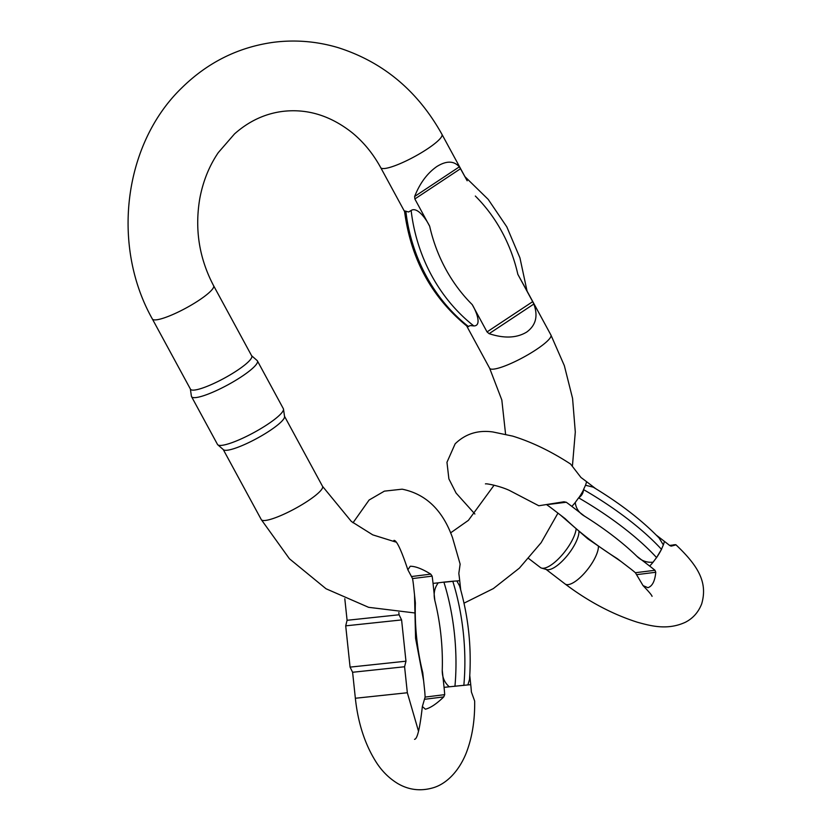 <?xml version="1.0" encoding="UTF-8"?>
<svg xmlns="http://www.w3.org/2000/svg" width="831" height="831" viewBox="0 0 831 831"><rect width="100%" height="100%" fill="white"/><g stroke="black" fill="none" stroke-linecap="round" stroke-linejoin="round"><path stroke-width="1.25" d="M469.505 679.509L467.884 684.921L449.28 686.801C444.46 682.563 442.113 677.036 442.248 670.222L444.066 687.362A93.945 43.222 -95.8 0 1 444.699 694.643L443.754 696.897C436.607 703.836 430.489 707.939 425.399 709.207L422.356 706.516L425.108 697.095L444.699 694.643M412.55 578.573L407.865 569.786L410.254 566.254C415.407 566.233 422.231 568.861 430.749 574.138L432.141 576.132L412.55 578.573A51.273 23.59 -95.8 0 1 413.558 585.824L415.375 602.953A120.879 55.615 -95.8 0 0 422.761 672.653L424.579 689.792A51.273 23.59 84.2 0 1 425.108 697.095M418.533 731.311L407.335 692.753L355.356 698.258C358.057 723.458 365.131 744.95 376.557 762.744C382.239 771.469 389.282 778.387 397.685 783.508C408.655 789.949 420.361 791.413 432.806 787.881C444.793 784.547 457.725 773.443 465.879 753.894C472.029 738.406 474.958 720.789 474.657 701.052L471.385 691.953A93.945 43.222 -95.8 0 0 470.741 684.661L467.884 684.921M455.222 686.177L463.584 685.336M463.833 685.45A130.955 60.248 -95.8 0 0 452.781 581.222L443.889 582.115A130.955 60.248 84.2 0 1 454.941 686.344M452.781 581.222L456.863 580.952L459.574 585.917M353.009 522.772L369.099 500.023L384.379 491.142L402.131 489.179C425.856 493.967 442.663 510.151 452.531 537.719L460.135 564.124L458.826 573.442A93.945 43.222 84.2 0 1 459.72 580.692L460.686 589.74M469.775 675.572L470.741 684.661M432.141 576.132A93.945 43.222 84.2 0 1 433.044 583.393L434.852 600.522C433.304 593.874 434.436 587.974 438.259 582.832L443.889 582.115M407.335 692.753L404.583 666.753L352.604 672.269L350.08 667.116L405.964 661.196L401.591 619.926L345.706 625.847L350.08 667.116M398.838 612.52L399.077 614.774L347.088 620.29L344.803 598.725M659.108 538.01L663.346 544.939L661.331 549.592A26.135 9.048 127.5 0 1 656.719 557.341L653.083 562.192C646.767 562.753 641.355 560.769 636.847 556.251L649.676 566.077A93.945 28.472 -149.3 0 1 654.994 570.274L655.763 572.268C654.953 581.087 652.335 586.219 647.92 587.683L643.049 585.606L635.393 572.725L654.994 570.274M546.767 504.749A51.273 15.54 -149.3 0 1 552.355 508.832L565.184 518.669A120.879 36.647 -149.3 0 0 617.36 558.681L630.189 568.518A51.273 15.54 30.7 0 1 635.393 572.725M669.557 545.416L675.852 544.721C698.663 566.264 707.815 582.687 701.686 603.857C698.445 612.198 693.012 618.326 685.398 622.253C667.605 630.449 651.203 626.055 637.481 622.263C612.603 614.338 588.473 601.571 565.07 583.954A26.135 9.048 -52.5 0 0 592.908 561.714A26.135 9.048 -52.5 0 0 598.424 546.632M673.38 544.866C677.192 544.45 676.507 544.856 671.334 546.081L671.209 546.102M671.095 546.112L669.703 545.531A93.945 28.472 -149.3 0 0 664.385 541.345A26.135 9.048 127.5 0 1 663.346 544.939M656.719 557.341L661.331 549.592M661.549 549.416A130.955 39.691 -149.3 0 0 583.518 489.584L583.497 489.906C583.196 493.209 581.658 495.795 578.885 497.655L578.615 497.831A130.955 39.691 30.7 0 1 656.646 557.663M583.518 489.584L585.502 485.252L593.241 487.163M474.885 514.015L456.074 493.053L448.885 478.885L446.964 462.285L455.139 443.837C465.433 433.813 478.043 429.856 492.949 431.975L512.665 436.109C531.695 441.988 551.005 451.295 570.596 464.051L580.973 477.493A93.945 28.472 30.7 0 1 586.551 481.658L595.609 488.607M656.365 535.185L664.385 541.345M538.831 505.757L564.083 501.758M563.854 501.789L566.264 502.236A93.945 28.472 30.7 0 1 571.842 506.401L584.66 516.228C579.093 513.018 575.956 508.447 575.249 502.506L578.615 497.831M578.968 531.788A26.135 9.048 127.5 0 1 573.452 546.798A26.135 9.048 127.5 0 1 546.715 569.578L541.604 568.103A28.098 9.733 -52.5 0 0 561.476 555.669A28.098 9.733 -52.5 0 0 576.101 529.409M528.641 558.494L540.41 567.511A28.098 9.733 -52.5 0 0 541.604 568.103M414.856 198.973L414.638 196.48C419.832 183.256 427.217 173.284 436.794 166.564C446.372 160.591 453.892 160.684 459.346 166.844L460.499 168.724L414.856 198.973L429.689 226.292C426.282 219.104 417.255 206.452 411.137 210.472L408.623 211.978L404.5 210.929C410.763 259.095 431.798 297.685 467.614 326.687L470.294 325.565L473.826 325.929C482.167 325.939 476.308 311.261 472.205 304.593L487.039 331.912L532.681 301.663L517.848 274.344L526.137 289.385M466.638 179.787L460.499 168.724M532.681 301.663L533.834 304.042C538.259 316.06 535.86 325.409 526.667 332.088C516.716 338.103 504.199 338.632 489.127 333.667L487.039 331.912M283.496 409.132L284.555 416.549A34.85 6.471 151.5 0 1 256.872 438.436A34.85 6.471 151.5 0 1 223.446 449.727L217.805 444.803A37.468 6.96 -28.5 0 0 253.735 432.66A37.468 6.96 -28.5 0 0 283.496 409.132A37.468 6.96 -28.5 0 0 283.34 408.675L257.402 360.883A37.468 6.96 151.5 0 1 227.798 384.878A37.468 6.96 151.5 0 1 191.546 396.636A37.468 6.96 151.5 0 1 191.4 396.179L190.372 388.991M213.609 285.708L251.731 355.928A34.85 6.471 151.5 0 1 224.193 378.25A34.85 6.471 151.5 0 1 190.476 389.188L152.353 318.969A34.85 6.471 -28.5 0 0 186.071 308.021A34.85 6.471 -28.5 0 0 213.609 285.708C199.18 258.327 194.579 229.242 199.804 198.474C203.013 181.324 209.173 166.044 218.283 152.613L234.508 133.926C248.895 121.16 264.985 113.65 282.769 111.385C307.221 108.508 330.26 115.54 351.887 132.493C363.417 141.883 373.036 153.6 380.712 167.623L404.572 211.552M251.627 355.73L257.091 360.509A37.468 6.96 151.5 0 1 257.402 360.883M191.546 396.636L217.493 444.429A37.468 6.96 -28.5 0 0 217.805 444.803M449.28 686.801L444.066 687.362M452.563 581.368L444.201 582.219M459.72 580.692L456.863 580.952M438.259 582.832L433.044 583.393M442.248 670.222A120.879 55.615 -95.8 0 0 434.852 600.522M443.754 696.897L424.693 699.276M411.677 576.517L430.749 574.138M653.083 562.192A26.135 9.048 127.5 0 1 649.676 566.077M583.497 489.906A26.135 9.048 127.5 0 1 578.885 497.655M586.551 481.658A26.135 9.048 127.5 0 1 585.502 485.252M575.249 502.506A26.135 9.048 127.5 0 1 571.842 506.401M566.264 502.236L548.896 504.407M636.847 556.251A120.879 36.647 -149.3 0 0 584.66 516.228M655.763 572.268L636.702 574.647M152.353 318.969C111.074 245.675 123.455 144.064 181.823 87.837C207.688 62.429 238.144 47.263 273.202 42.339C295.067 39.535 316.673 41.29 338.009 47.606C383.07 61.941 417.723 90.859 441.967 134.362A34.85 6.471 151.5 0 1 421.078 152.894A34.85 6.471 151.5 0 1 384.992 168.454A34.85 6.471 151.5 0 1 380.712 167.623M525.701 288.575L550.911 334.997A34.85 6.471 151.5 0 1 530.022 353.528A34.85 6.471 151.5 0 1 493.926 369.089A34.85 6.471 151.5 0 1 489.646 368.258L466.69 325.96M223.269 449.571L261.287 519.604A34.85 6.471 -28.5 0 0 295.005 508.655A34.85 6.471 -28.5 0 0 322.542 486.343L284.524 416.31M429.689 226.292A150.494 133.604 82.9 0 0 472.205 304.593M517.848 274.344A150.494 133.604 82.9 0 0 475.332 196.043M473.826 325.929A162.107 143.919 -97.1 0 1 411.137 210.472M405.829 211.126A162.107 143.919 82.9 0 0 468.518 326.593M533.834 304.042L489.127 333.667M414.638 196.48L459.346 166.844M422.356 706.516C419.935 728.153 417.328 739.102 414.534 739.33M393.925 540.389C396.564 540.088 401.207 549.883 407.865 569.786M355.356 698.258L352.604 672.269M404.583 666.763L405.964 661.196M347.088 620.279L345.706 625.847M399.077 614.774L401.591 619.926M423.623 680.745L415.573 638.26L414.524 594.913M469.484 679.81C471.79 647.713 468.455 616.322 459.491 585.616M643.049 585.606C649.011 591.828 652.003 595.412 652.044 596.357M485.429 483.881C486.499 483.362 499.784 485.979 509.32 490.373L538.82 505.767M565.07 583.954L546.092 569.401M621.131 561.569L587.746 538.768L560.374 514.981M659.284 538.187C642.072 520.372 619.968 503.306 592.939 486.987M441.967 134.362L467.178 180.784M261.287 519.604L289.437 558.775L326.032 588.764L368.59 607.316L414.087 612.873M464.02 603.161L493.344 588.587L519.365 568.144L541.147 542.674L557.965 513.132M572.466 465.526L575.301 432.027L572.569 398.381L564.353 365.692L550.911 334.997M322.542 486.343L351.378 521.473L372.724 534.852L395.629 541.999M450.547 532.91L468.393 520.362L494.092 485.2M505.58 434.187L501.82 399.991L489.646 368.258M464.934 176.66L488.213 199.398L506.817 226.873L519.946 257.88L527.051 291.068"/></g></svg>
